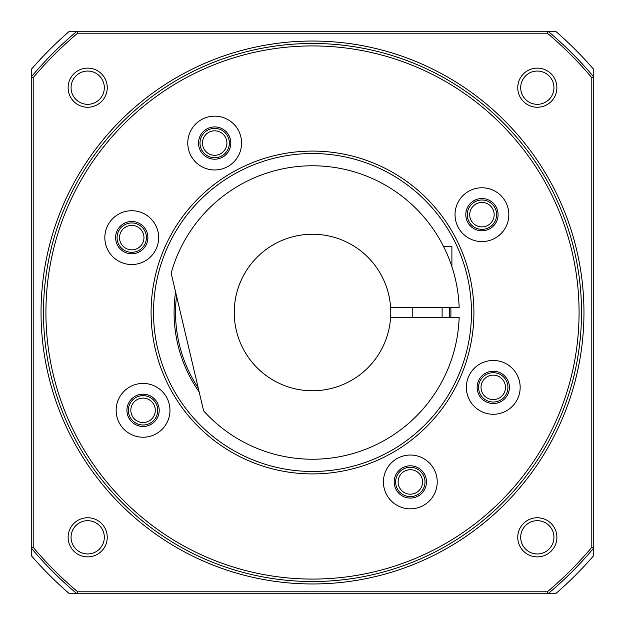 <?xml version="1.0" encoding="UTF-8"?>
<svg xmlns="http://www.w3.org/2000/svg" width="625" height="625" viewBox="0 0 625 625"><rect width="100%" height="100%" fill="white"/><g stroke="black" fill="none" stroke-linecap="round" stroke-linejoin="round"><path stroke-width="0.94" d="M31.25 555.578A371.742 371.742 0 0 0 69.422 593.75L555.578 593.75A371.742 371.742 0 0 0 593.75 555.578L593.75 69.422A371.742 371.742 0 0 0 555.578 31.25L69.422 31.25A371.742 371.742 0 0 0 31.25 69.422L31.25 555.578M390.609 317.391L459.156 317.391A146.742 146.742 0 0 1 203.633 410.891L171.141 273.125A146.742 146.742 0 0 1 459.156 307.609L390.609 307.609A78.258 78.258 0 0 1 312.5 390.758A78.258 78.258 0 0 1 234.242 312.5A78.258 78.258 0 0 1 312.5 234.242A78.258 78.258 0 0 1 390.609 307.609M445.812 251.172L447.242 254.391M449.352 259.555L450.125 261.586M451.188 264.57L451.594 265.742M451.555 265.625L451.18 264.531M450.305 262.086L449.133 258.984M449.039 258.758L448.531 257.469M447.641 255.32L445.797 251.148M443.539 246.469L451.898 246.469L451.898 266.68M442.117 317.391L442.117 307.609M412.773 317.391L412.773 307.609M478.586 387.375A14.672 14.672 0 0 0 493.258 402.047A14.672 14.672 0 0 0 507.93 387.375A14.672 14.672 0 0 0 493.258 372.695A14.672 14.672 0 0 0 478.586 387.375A14.672 14.672 0 0 0 493.258 402.047A14.672 14.672 0 0 0 507.93 387.375A14.672 14.672 0 0 0 493.258 372.695A14.672 14.672 0 0 0 478.586 387.375M200 143.062A14.672 14.672 0 0 0 214.672 157.734A14.672 14.672 0 0 0 229.352 143.062A14.672 14.672 0 0 0 214.672 128.383A14.672 14.672 0 0 0 200 143.062A14.672 14.672 0 0 0 214.672 157.734A14.672 14.672 0 0 0 229.352 143.062A14.672 14.672 0 0 0 214.672 128.383A14.672 14.672 0 0 0 200 143.062M467.266 214.672A14.672 14.672 0 0 0 481.938 229.352A14.672 14.672 0 0 0 496.617 214.672A14.672 14.672 0 0 0 481.938 200A14.672 14.672 0 0 0 467.266 214.672A14.672 14.672 0 0 0 481.938 229.352A14.672 14.672 0 0 0 496.617 214.672A14.672 14.672 0 0 0 481.938 200A14.672 14.672 0 0 0 467.266 214.672M395.648 481.938A14.672 14.672 0 0 0 410.328 496.617A14.672 14.672 0 0 0 425 481.938A14.672 14.672 0 0 0 410.328 467.266A14.672 14.672 0 0 0 395.648 481.938A14.672 14.672 0 0 0 410.328 496.617A14.672 14.672 0 0 0 425 481.938A14.672 14.672 0 0 0 410.328 467.266A14.672 14.672 0 0 0 395.648 481.938M128.383 410.328A14.672 14.672 0 0 0 143.062 425A14.672 14.672 0 0 0 157.734 410.328A14.672 14.672 0 0 0 143.062 395.648A14.672 14.672 0 0 0 128.383 410.328A14.672 14.672 0 0 0 143.062 425A14.672 14.672 0 0 0 157.734 410.328A14.672 14.672 0 0 0 143.062 395.648A14.672 14.672 0 0 0 128.383 410.328M117.07 237.625A14.672 14.672 0 0 0 131.742 252.305A14.672 14.672 0 0 0 146.414 237.625A14.672 14.672 0 0 0 131.742 222.953A14.672 14.672 0 0 0 117.07 237.625A14.672 14.672 0 0 0 131.742 252.305A14.672 14.672 0 0 0 146.414 237.625A14.672 14.672 0 0 0 131.742 222.953A14.672 14.672 0 0 0 117.07 237.625M481.031 387.375A12.227 12.227 0 0 0 493.258 399.602A12.227 12.227 0 0 0 505.484 387.375A12.227 12.227 0 0 0 493.258 375.148A12.227 12.227 0 0 0 481.031 387.375M202.445 143.062A12.227 12.227 0 0 0 214.672 155.289A12.227 12.227 0 0 0 226.898 143.062A12.227 12.227 0 0 0 214.672 130.828A12.227 12.227 0 0 0 202.445 143.062M469.711 214.672A12.227 12.227 0 0 0 481.938 226.898A12.227 12.227 0 0 0 494.172 214.672A12.227 12.227 0 0 0 481.938 202.445A12.227 12.227 0 0 0 469.711 214.672M398.102 481.938A12.227 12.227 0 0 0 410.328 494.172A12.227 12.227 0 0 0 422.555 481.938A12.227 12.227 0 0 0 410.328 469.711A12.227 12.227 0 0 0 398.102 481.938M130.828 410.328A12.227 12.227 0 0 0 143.062 422.555A12.227 12.227 0 0 0 155.289 410.328A12.227 12.227 0 0 0 143.062 398.102A12.227 12.227 0 0 0 130.828 410.328M119.516 237.625A12.227 12.227 0 0 0 131.742 249.852A12.227 12.227 0 0 0 143.969 237.625A12.227 12.227 0 0 0 131.742 225.398A12.227 12.227 0 0 0 119.516 237.625M199.18 391.992A138.422 138.422 0 0 1 175.602 292.016M450.836 307.609A138.422 138.422 0 0 1 450.836 317.391M198.234 388.008A136.953 136.953 0 0 1 176.539 296.008M449.367 307.609A136.953 136.953 0 0 1 449.367 317.391M143.062 394.188A16.141 16.141 0 0 1 159.203 410.328A16.141 16.141 0 0 1 143.062 426.469A16.141 16.141 0 0 1 126.922 410.328A16.141 16.141 0 0 1 143.062 394.188M143.062 383.422A26.898 26.898 0 0 0 116.156 410.328A26.898 26.898 0 0 0 143.062 437.227A26.898 26.898 0 0 0 169.961 410.328A26.898 26.898 0 0 0 143.062 383.422M312.5 473.914A161.414 161.414 0 0 1 151.086 312.5A161.414 161.414 0 0 1 312.5 151.086A161.414 161.414 0 0 1 473.914 312.5A161.414 161.414 0 0 1 312.5 473.914M410.328 455.039A26.898 26.898 0 0 0 383.422 481.938A26.898 26.898 0 0 0 410.328 508.844A26.898 26.898 0 0 0 437.227 481.938A26.898 26.898 0 0 0 410.328 455.039M481.938 187.773A26.898 26.898 0 0 0 455.039 214.672A26.898 26.898 0 0 0 481.938 241.578A26.898 26.898 0 0 0 508.844 214.672A26.898 26.898 0 0 0 481.938 187.773M214.672 116.156A26.898 26.898 0 0 0 187.773 143.062A26.898 26.898 0 0 0 214.672 169.961A26.898 26.898 0 0 0 241.578 143.062A26.898 26.898 0 0 0 214.672 116.156M131.742 210.727A26.898 26.898 0 0 0 104.836 237.625A26.898 26.898 0 0 0 131.742 264.531A26.898 26.898 0 0 0 158.641 237.625A26.898 26.898 0 0 0 131.742 210.727M493.258 360.469A26.898 26.898 0 0 0 466.359 387.375A26.898 26.898 0 0 0 493.258 414.273A26.898 26.898 0 0 0 520.164 387.375A26.898 26.898 0 0 0 493.258 360.469M122.273 502.727A269.023 269.023 0 0 1 209.547 63.953A269.023 269.023 0 0 1 581.523 312.5A269.023 269.023 0 0 1 122.273 502.727M77.68 33.203A364.891 364.891 0 0 0 33.203 77.68L33.203 547.32A364.891 364.891 0 0 0 77.68 591.797L547.32 591.797A364.891 364.891 0 0 0 591.797 547.32L591.797 77.68A364.891 364.891 0 0 0 547.32 33.203L77.68 33.203L76.969 31.25A366.852 366.852 0 0 0 31.25 76.969L33.203 77.68M537.312 68.117A19.562 19.562 0 0 0 517.75 87.688A19.562 19.562 0 0 0 537.312 107.25A19.562 19.562 0 0 0 556.883 87.688A19.562 19.562 0 0 0 537.312 68.117A19.562 19.562 0 0 0 517.75 87.688A19.562 19.562 0 0 0 537.312 107.25A19.562 19.562 0 0 0 556.883 87.688A19.562 19.562 0 0 0 537.312 68.117M537.312 517.75A19.562 19.562 0 0 0 517.75 537.312A19.562 19.562 0 0 0 537.312 556.883A19.562 19.562 0 0 0 556.883 537.312A19.562 19.562 0 0 0 537.312 517.75A19.562 19.562 0 0 0 517.75 537.312A19.562 19.562 0 0 0 537.312 556.883A19.562 19.562 0 0 0 556.883 537.312A19.562 19.562 0 0 0 537.312 517.75M87.688 517.75A19.562 19.562 0 0 0 68.117 537.312A19.562 19.562 0 0 0 87.688 556.883A19.562 19.562 0 0 0 107.25 537.312A19.562 19.562 0 0 0 87.688 517.75A19.562 19.562 0 0 0 68.117 537.312A19.562 19.562 0 0 0 87.688 556.883A19.562 19.562 0 0 0 107.25 537.312A19.562 19.562 0 0 0 87.688 517.75M87.688 68.117A19.562 19.562 0 0 0 68.117 87.688A19.562 19.562 0 0 0 87.688 107.25A19.562 19.562 0 0 0 107.25 87.688A19.562 19.562 0 0 0 87.688 68.117A19.562 19.562 0 0 0 68.117 87.688A19.562 19.562 0 0 0 87.688 107.25A19.562 19.562 0 0 0 107.25 87.688A19.562 19.562 0 0 0 87.688 68.117M33.203 547.32L31.25 548.031A366.852 366.852 0 0 0 76.969 593.75L77.68 591.797M547.32 591.797L548.031 593.75A366.852 366.852 0 0 0 593.75 548.031L591.797 547.32M591.797 77.68L593.75 76.969A366.852 366.852 0 0 0 548.031 31.25L547.32 33.203M537.312 71.055A16.633 16.633 0 0 0 520.68 87.688A16.633 16.633 0 0 0 537.312 104.32A16.633 16.633 0 0 0 553.945 87.688A16.633 16.633 0 0 0 537.312 71.055M537.312 520.68A16.633 16.633 0 0 0 520.68 537.312A16.633 16.633 0 0 0 537.312 553.945A16.633 16.633 0 0 0 553.945 537.312A16.633 16.633 0 0 0 537.312 520.68M87.688 520.68A16.633 16.633 0 0 0 71.055 537.312A16.633 16.633 0 0 0 87.688 553.945A16.633 16.633 0 0 0 104.32 537.312A16.633 16.633 0 0 0 87.688 520.68M87.688 71.055A16.633 16.633 0 0 0 71.055 87.688A16.633 16.633 0 0 0 87.688 104.32A16.633 16.633 0 0 0 104.32 87.688A16.633 16.633 0 0 0 87.688 71.055M448.008 229.383L447.562 228.664M446.438 226.883L445.312 225.141M442.5 221.008L442.227 220.617M440.734 218.555L438.711 215.844M436.422 212.93L435.906 212.289M433.844 209.805L430.961 206.492M427.766 203.023L424.266 199.461M424.195 199.383L420.695 196.031M420.523 195.875L417.367 193.031M412.055 188.562L409.906 186.867M411.477 188.109L415.156 191.117M419.336 194.781L423.609 198.805M423.875 199.07L427.547 202.789M430.898 206.422L433.758 209.703M438.508 215.586L440.57 218.328M441.891 220.156L442.391 220.852M445.266 225.07L446.422 226.852M312.5 153.531A158.969 158.969 0 0 1 471.469 312.5A158.969 158.969 0 0 1 312.5 471.469A158.969 158.969 0 0 1 153.531 312.5A158.969 158.969 0 0 1 312.5 153.531M410.328 465.797A16.141 16.141 0 0 1 426.469 481.938A16.141 16.141 0 0 1 410.328 498.078A16.141 16.141 0 0 1 394.188 481.938A16.141 16.141 0 0 1 410.328 465.797M481.938 198.531A16.141 16.141 0 0 1 498.078 214.672A16.141 16.141 0 0 1 481.938 230.812A16.141 16.141 0 0 1 465.797 214.672A16.141 16.141 0 0 1 481.938 198.531M214.672 126.922A16.141 16.141 0 0 1 230.812 143.062A16.141 16.141 0 0 1 214.672 159.203A16.141 16.141 0 0 1 198.531 143.062A16.141 16.141 0 0 1 214.672 126.922M131.742 221.484A16.141 16.141 0 0 1 147.883 237.625A16.141 16.141 0 0 1 131.742 253.766A16.141 16.141 0 0 1 115.602 237.625A16.141 16.141 0 0 1 131.742 221.484M493.258 371.234A16.141 16.141 0 0 1 509.398 387.375A16.141 16.141 0 0 1 493.258 403.516A16.141 16.141 0 0 1 477.117 387.375A16.141 16.141 0 0 1 493.258 371.234M45.922 312.5A266.578 266.578 0 0 0 312.5 579.078A266.578 266.578 0 0 0 579.078 312.5A266.578 266.578 0 0 0 312.5 45.922A266.578 266.578 0 0 0 45.922 312.5M43.477 312.5A269.023 269.023 0 0 1 502.727 122.273A269.023 269.023 0 0 1 581.523 312.5M504.453 120.547A271.469 271.469 0 0 0 120.547 120.547A271.469 271.469 0 0 0 120.547 504.453A271.469 271.469 0 0 0 504.453 504.453A271.469 271.469 0 0 0 504.453 120.547"/></g></svg>
